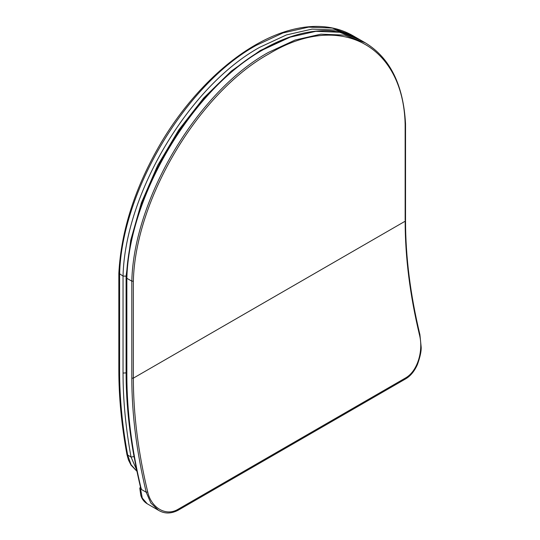 <?xml version="1.0" encoding="UTF-8"?>
<svg xmlns="http://www.w3.org/2000/svg" width="540" height="540" viewBox="0 0 540 540"><rect width="100%" height="100%" fill="white"/><g stroke="black" fill="none" stroke-linecap="round" stroke-linejoin="round"><path stroke-width="0.81" d="M136.654 469.861L131.031 457.036L134.042 456.611L134.453 458.494M289.197 37.186L260.185 50.564L231.228 71.172L203.654 98.05L178.76 129.951L157.687 165.395L141.426 202.73L130.727 240.226L126.09 276.143L126.09 373.073C126.097 399.749 128.75 427.592 134.042 456.611M119.603 371.088C119.61 397.906 122.303 425.912 127.683 455.099L131.065 464.704L136.958 471.312L131.024 465.109L128.473 460.033L126.954 454.606C121.554 425.291 118.847 397.163 118.834 370.211L119.603 371.088L119.603 274.111C121.561 191.518 185.713 84.125 256.271 45.333L282.967 32.954L308.637 27.122L332.296 28.067L353.032 35.741C346.207 31.82 338.857 29.133 330.986 27.689C323.156 26.251 314.935 26.021 306.322 27C290.209 28.87 273.537 34.682 256.298 44.435C219.645 65.225 185.166 102.06 161.143 142.648C135.304 186.631 121.203 230.155 118.834 273.22L123.039 276.095L126.09 276.143M126.954 454.606L131.031 457.036C125.712 427.869 123.046 399.884 123.039 373.073L123.039 276.095C124.997 193.502 189.149 86.11 259.706 47.311L286.403 34.938L312.073 29.106L335.732 30.051L356.468 37.726L358.344 38.853M126.853 278.296L126.853 277.439L126.853 278.296L131.814 281.165L133.346 281.185L133.346 378.142C133.373 414.2 138.166 452.142 147.71 491.967C151.065 507.418 165.605 516.74 177.95 509.355L405.479 378C417.886 371.122 423.475 350.177 419.519 335.036C409.975 295.211 405.182 257.269 405.149 221.218L133.346 378.142L131.814 378.142L131.814 281.165C133.772 198.572 197.93 91.179 268.481 52.38L295.184 40.007L320.855 34.175L344.513 35.12L365.249 42.795L360.288 39.933L339.552 32.252L315.893 31.313L290.216 37.139L263.52 49.518C192.962 88.31 128.81 195.703 126.853 278.296L126.853 375.28C126.886 411.44 131.713 449.489 141.338 489.436L141.298 488.531M405.149 220.334L405.149 124.261C403.198 44.388 339.404 11.273 269.244 53.703C199.091 92.279 135.297 199.058 133.346 281.185M140.501 487.229L139.772 488.093L140.535 488.97L146.225 492.257C136.647 452.331 131.848 414.295 131.814 378.142M140.535 488.97L142.276 498.083L147.244 503.8L158.463 510.28L150.829 503.01L146.225 492.257L147.71 491.967M405.149 124.261L405.149 123.356L405.149 124.261M126.475 372.857L123.039 373.073M147.244 503.8L147.244 503.8C144.045 501.856 141.892 499.041 140.798 495.349L139.772 488.093M126.853 374.396L126.853 375.28M405.479 378L405.466 378.979L177.944 510.341L177.95 509.355M419.519 335.036L419.56 334.449L419.519 335.036M353.032 35.748L358.371 38.867M118.834 370.211L118.834 273.24M140.933 489.031C131.321 449.084 126.502 411.014 126.475 374.834L126.475 277.864C128.608 210.911 170.222 126.38 225.133 77.395C271.957 34.344 325.438 19.15 360.288 39.933M405.466 378.979C410.447 376.117 414.443 371.284 417.454 364.473C420.167 356.873 421.402 351.088 421.166 347.119L419.911 334.638C410.353 294.793 405.56 256.838 405.533 220.772L405.533 123.802C403.394 84.834 389.961 57.841 365.249 42.795M177.944 510.341C170.903 513.891 164.417 513.871 158.47 510.28L158.47 510.28"/></g></svg>
